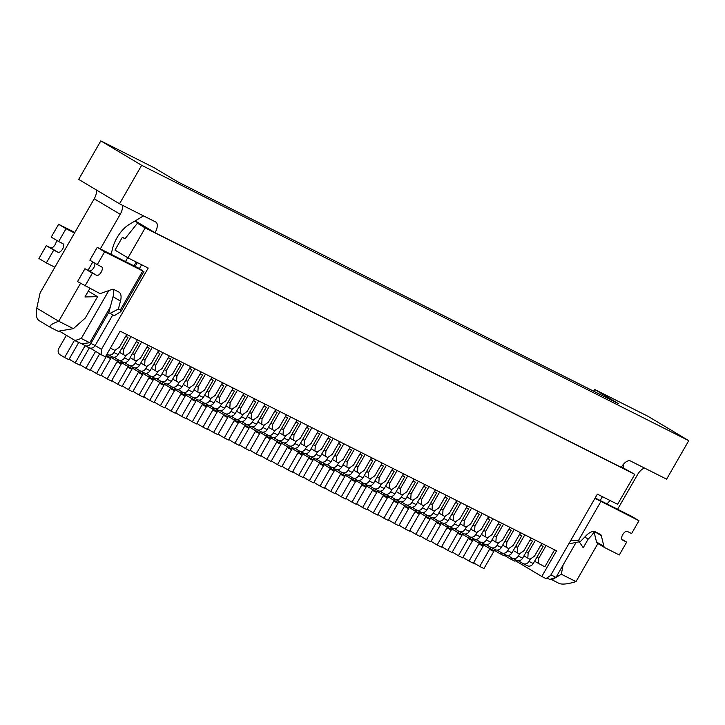<?xml version="1.0" encoding="UTF-8"?>
<svg xmlns="http://www.w3.org/2000/svg" width="725" height="725" viewBox="0 0 725 725"><rect width="100%" height="100%" fill="white"/><g stroke="black" fill="none" stroke-linecap="round" stroke-linejoin="round"><path stroke-width="1.09" d="M137.378 339.826L130.074 352.522L125.488 355.73L119.462 352.332M148.018 345.182L140.722 357.878L136.128 361.086L130.101 357.688M158.666 350.538L151.362 363.234L146.776 366.442L140.75 363.044M169.306 355.893L162.01 368.599L157.416 371.798L151.389 368.4M179.954 361.258L172.65 373.955L168.064 377.163L162.038 373.756M190.593 366.614L183.298 379.311L178.703 382.519L172.677 379.112M201.242 371.97L193.938 384.667L189.352 387.875L183.325 384.468M211.881 377.326L204.586 390.023L199.991 393.231L193.965 389.833M222.53 382.682L215.225 395.379L210.64 398.587L204.613 395.188M233.169 388.038L225.874 400.744L221.279 403.943L215.252 400.544M243.818 393.403L236.513 406.1L231.927 409.299L225.901 405.9M254.457 398.759L247.162 411.456L242.567 414.664L236.54 411.256M265.105 404.115L257.801 416.812L253.215 420.02L247.18 416.612M275.745 409.471L268.44 422.167L263.855 425.376L257.828 421.977M286.393 414.827L279.089 427.523L274.503 430.732L268.468 427.333M297.032 420.183L289.728 432.879L285.142 436.087L279.116 432.689M307.681 425.548L300.377 438.244L295.791 441.443L289.755 438.045M318.32 430.904L311.016 443.6L306.43 446.808L300.404 443.401M328.969 436.26L321.664 448.956L317.07 452.164L311.043 448.757M339.608 441.616L332.304 454.312L327.718 457.52L321.692 454.122M350.248 446.972L342.952 459.668L338.358 462.876L332.331 459.478M360.896 452.327L353.592 465.024L349.006 468.232L342.979 464.834M371.535 457.683L364.24 470.389L359.645 473.588L353.619 470.19M382.184 463.048L374.879 475.745L370.294 478.953L364.267 475.546M392.823 468.404L385.528 481.101L380.933 484.309L374.907 480.902M403.472 473.76L396.167 486.457L391.582 489.665L385.555 486.257M414.111 479.116L406.816 491.813L402.221 495.021L396.194 491.623M424.759 484.472L417.455 497.169L412.869 500.377L406.843 496.978M435.399 489.828L428.103 502.534L423.509 505.733L417.482 502.334M446.047 495.193L438.743 507.89L434.157 511.089L428.122 507.69M456.687 500.549L449.382 513.246L444.797 516.454L438.77 513.046M467.335 505.905L460.031 518.602L455.445 521.81L449.409 518.402M477.974 511.261L470.67 523.957L466.084 527.166L460.058 523.767M488.623 516.617L481.318 529.313L476.733 532.522L470.697 529.123M499.262 521.973L491.958 534.669L487.372 537.877L481.346 534.479M509.911 527.329L502.606 540.034L498.021 543.233L491.985 539.835M520.55 532.694L513.246 545.39L508.66 548.598L502.633 545.191M531.189 538.05L523.894 550.746L519.299 553.954L513.273 550.547M541.838 543.406L534.533 556.102L529.948 559.31L523.921 555.903M554.607 549.831L544.847 566.805L534.561 561.268M105.397 356.827L120.151 331.153L556.546 550.81L541.783 576.475L546.043 578.613L550.628 575.414L597.373 494.133L617.591 504.31L634.81 474.368L145.199 227.931L127.981 257.873L148.208 268.051L101.473 349.332L101.137 354.679L105.397 356.827M515.593 560.824L541.783 576.475M101.137 354.679L90.045 348.045M145.199 227.931L137.406 223.264L144.855 227.016L134.877 221.052M634.81 474.368L621.497 466.936M576.085 542.427L555.975 577.399L549.804 579.456L546.913 578.006M602.403 496.67L600.191 500.513M59.26 331.062L75.092 340.523L81.273 338.466L108.804 290.571M81.273 338.466L89.782 342.753L81.481 343.741L75.092 340.523M125.488 261.571L127.709 257.71M89.782 342.753L110.263 307.137M133.998 265.858L136.209 262.015M127.981 257.873L114.985 250.107L122.362 237.274L124.963 238.824L137.406 223.264M88.985 347.619A4.939 4.323 -63.3 0 0 89.22 347.746A4.939 4.323 -63.3 0 0 95.156 345.562L101.473 349.332M125.108 238.652L122.362 237.274M550.946 574.871L555.975 577.399M126.739 334.47L119.435 347.166L114.849 350.374L110.39 348.136M536.935 557.135L538.793 558.25L546.097 545.544M538.467 563.597L538.793 558.25M526.296 551.779L528.153 552.885L535.449 540.188M527.818 558.241L528.153 552.885M515.647 546.423L517.505 547.529L524.809 534.832M517.179 552.876L517.505 547.529M505.008 541.067L506.866 542.173L514.161 529.477M506.53 547.52L506.866 542.173M494.359 535.702L496.217 536.817L503.522 524.121M495.891 542.164L496.217 536.817M483.72 530.347L485.578 531.461L492.873 518.765M485.243 536.808L485.578 531.461M473.072 524.991L474.929 526.105L482.234 513.4M474.603 531.452L474.929 526.105M462.432 519.635L464.29 520.74L471.585 508.044M463.955 526.096L464.29 520.74M451.784 514.279L453.642 515.384L460.946 502.688M453.315 520.74L453.642 515.384M441.144 508.923L443.002 510.028L450.298 497.332M442.667 515.375L443.002 510.028M430.496 503.567L432.354 504.673L439.658 491.976M432.028 510.019L432.354 504.673M419.857 498.202L421.714 499.317L429.019 486.62M421.379 504.663L421.714 499.317M409.208 492.846L411.066 493.961L418.37 481.264M410.74 499.308L411.066 493.961M398.569 487.49L400.427 488.596L407.731 475.899M400.091 493.952L400.427 488.596M387.929 482.134L389.778 483.24L397.083 470.543M389.452 488.596L389.778 483.24M377.281 476.778L379.139 477.884L386.443 465.187M378.803 483.231L379.139 477.884M366.642 471.422L368.49 472.528L375.795 459.831M368.164 477.875L368.49 472.528M355.993 466.057L357.851 467.172L365.155 454.475M357.516 472.519L357.851 467.172M345.354 460.701L347.212 461.816L354.507 449.119M346.876 467.163L347.212 461.816M334.705 455.345L336.563 456.46L343.868 443.754M336.237 461.807L336.563 456.46M324.066 449.989L325.924 451.095L333.219 438.398M325.588 456.451L325.924 451.095M313.417 444.633L315.275 445.739L322.58 433.042M314.949 451.095L315.275 445.739M302.778 439.278L304.636 440.383L311.931 427.687M304.301 445.73L304.636 440.383M292.13 433.913L293.987 435.027L301.292 422.331M293.661 440.374L293.987 435.027M281.49 428.557L283.348 429.671L290.643 416.975M283.013 435.018L283.348 429.671M270.842 423.201L272.7 424.315L280.004 411.61M272.373 429.662L272.7 424.315M260.202 417.845L262.06 418.95L269.356 406.254M261.725 424.306L262.06 418.95M249.554 412.489L251.412 413.594L258.716 400.898M251.086 418.95L251.412 413.594M238.915 407.133L240.773 408.238L248.077 395.542M240.437 413.585L240.773 408.238M228.266 401.777L230.124 402.882L237.428 390.186M229.798 408.229L230.124 402.882M217.627 396.412L219.485 397.527L226.789 384.83M219.149 402.873L219.485 397.527M206.988 391.056L208.836 392.171L216.141 379.474M208.51 397.517L208.836 392.171M196.339 385.7L198.197 386.815L205.501 374.109M197.862 392.162L198.197 386.815M185.7 380.344L187.548 381.45L194.853 368.753M187.222 386.806L187.548 381.45M175.051 374.988L176.909 376.094L184.213 363.397M176.574 381.441L176.909 376.094M164.412 369.632L166.27 370.738L173.565 358.041M165.934 376.085L166.27 370.738M153.763 364.267L155.621 365.382L162.926 352.685M155.295 370.729L155.621 365.382M143.124 358.911L144.982 360.026L152.277 347.329M144.647 365.373L144.982 360.026M132.476 353.555L134.333 354.67L141.638 341.964M134.007 360.017L134.333 354.67M121.836 348.199L123.694 349.305L130.989 336.608M123.359 354.661L123.694 349.305M527.075 565.609A4.939 4.323 116.7 0 0 527.311 565.745A4.939 4.323 116.7 0 0 533.247 563.552L543.088 546.442L540.859 545.109M543.088 546.442L540.759 545.272M473.824 562.319A4.939 4.323 116.7 0 0 475.237 563.769L479.696 566.433L489.529 549.323A4.939 4.323 116.7 0 1 489.982 548.662M494.541 550.447A4.939 4.323 116.7 0 0 493.788 551.471L483.947 568.581L479.696 566.433M504.763 555.549L510.627 559.057A4.939 4.323 116.7 0 1 512.593 558.332M516.862 560.47A4.939 4.323 116.7 0 0 514.886 561.204L510.627 559.057M518.339 560.797L522.816 563.47A4.939 4.323 116.7 0 0 523.06 563.597A4.939 4.323 116.7 0 0 528.987 561.413L530.365 559.02M155.05 232.716A9.878 4.758 -59.1 0 0 155.866 222.095A9.878 4.758 -59.1 0 0 155.712 222.013L119.525 203.797L78.681 179.383L100.82 140.886L154.035 167.674L177.806 181.875L618.452 403.671L594.681 389.47L647.896 416.25L688.75 440.664L666.61 479.171L630.424 460.955A9.878 4.758 120.9 0 0 621.243 467.362L155.05 232.716L135.212 220.853M594.681 389.47L593.684 391.201M688.75 440.664L141.665 165.3L100.82 140.886M119.525 203.797L141.665 165.3M88.314 291.142L97.567 296.67L85.269 318.058L73.415 328.642L58.091 331.262L50.496 327.437C48.938 325.86 51.683 323.803 58.725 321.248L80.52 283.348M89.846 288.459L84.97 296.942L97.567 296.67M143.514 215.869L129.159 224.487A22.774 10.975 120.9 0 0 112.384 249.273A19.303 9.298 -59.1 0 1 110.834 254.194M122.163 205.121A9.878 4.758 -59.1 0 1 120.223 214.31L94.232 198.768A9.878 4.758 120.9 0 0 96.262 189.896M88.024 270.298L92.827 261.961M100.331 248.911L120.223 214.31M94.232 198.768L40.111 292.882L36.785 308.143L58.725 321.248L73.415 328.642M50.369 327.356L38.679 320.368C36.35 318.338 35.715 314.26 36.785 308.143M623.428 467.906L623.373 464.344M607.097 503.984A19.303 9.298 -59.1 0 1 610.133 500.558M579.248 541.793L583.226 547.737L588.183 539.11A22.439 10.812 120.9 0 0 594.083 532.068M563.098 565.02L561.322 574.227L576.013 581.622L597.908 543.542M617.609 509.276L637.511 474.676A9.878 4.758 -59.1 0 1 644.634 468.105M576.013 581.622C568.264 583.987 562.736 584.64 559.41 583.589L550.773 579.139M551.961 579.846L561.322 574.227M584.767 537.071L588.183 539.11M46.355 262.93L38.932 258.49L46.309 245.657L53.741 250.098L46.355 262.93L54.873 267.217M56.133 240.029A4.939 2.374 -59.1 0 1 54.611 245.449A4.939 2.374 -59.1 0 1 50.569 247.796L46.309 245.657M58.607 224.27L66.038 228.71L58.652 241.543L51.23 237.102L58.607 224.27L74.865 232.453M66.038 228.71L74.548 232.997M58.652 241.543L62.912 243.682A4.939 2.374 -59.1 0 1 62.984 243.727A4.939 2.374 -59.1 0 1 62.54 249.11A4.939 2.374 -59.1 0 1 57.991 252.237L53.741 250.098M84.979 286.013L92.356 273.18L84.934 268.739L77.548 281.572L99.452 293.299A6.153 2.963 120.9 0 0 101.065 293.299L112.076 289.429A6.153 2.963 -59.1 0 1 113.68 289.429L118.791 292.003A14.21 6.842 -59.1 0 1 119 292.112A14.21 6.842 -59.1 0 1 120.477 301.12L118.365 309.04L120.305 310.019L120.858 311.632L114.342 315.647L108.768 312.729L113.055 296.688L120.477 301.12M108.768 312.711L108.968 312.004M120.305 310.019L142.762 270.969L104.654 251.792L97.277 264.625L101.536 266.764A4.939 2.374 120.9 0 1 101.609 266.809A4.939 2.374 120.9 0 1 101.165 272.192A4.939 2.374 120.9 0 1 96.615 275.319L92.356 273.18M84.934 268.739L89.193 270.878A4.939 2.374 120.9 0 0 93.226 268.531A4.939 2.374 120.9 0 0 94.758 263.112M135.158 266.438L97.232 247.352L89.855 260.184L97.277 264.625M112.991 289.266A14.21 6.842 -59.1 0 1 113.055 296.688M137.369 262.595L135.176 266.41L139.436 268.558L141.629 264.743M81.762 343.704L84.725 345.472A4.939 4.323 -63.3 0 0 84.97 345.608A4.939 4.323 -63.3 0 0 90.897 343.414L108.614 312.611M90.897 343.414L95.156 345.562L112.801 314.868M142.762 270.969L139.436 268.558M104.654 251.792L97.232 247.352M118.365 309.04L109.955 313.436M621.769 539.183L626.672 542.119L619.286 554.951L604.813 547.665A6.153 2.963 120.9 0 1 604.722 547.611A6.153 2.963 120.9 0 1 603.925 546.405L601.315 535.675A6.153 2.963 -59.1 0 0 600.518 534.47A6.153 2.963 -59.1 0 0 600.427 534.425L595.316 531.851A14.21 6.842 -59.1 0 0 586.244 535.558L580.353 541.575L578.405 540.596L570.793 540.342M594.953 498.329L638.97 520.731L631.593 533.564L627.333 531.416A4.939 2.374 120.9 0 0 622.784 534.552A4.939 2.374 120.9 0 0 622.34 539.935A4.939 2.374 120.9 0 0 622.412 539.971L626.672 542.119M593.947 531.479L596.503 541.974A6.153 2.963 120.9 0 0 597.3 543.179A6.153 2.963 120.9 0 0 597.391 543.224L604.641 547.556M638.97 520.731L631.538 516.291L595.162 497.975M568.763 543.877L580.353 541.575M516.427 560.253A4.939 4.323 116.7 0 0 516.671 560.389A4.939 4.323 116.7 0 0 522.607 558.196L532.44 541.086L530.211 539.753M532.44 541.086L530.12 539.917M463.184 556.954A4.939 4.323 116.7 0 0 464.589 558.413L469.048 561.077L478.89 543.967A4.939 4.323 116.7 0 1 479.334 543.306M483.901 545.091A4.939 4.323 116.7 0 0 483.149 546.115L473.307 563.225L469.048 561.077M494.115 550.193L499.987 553.701A4.939 4.323 116.7 0 1 501.945 552.976M506.213 555.114A4.939 4.323 116.7 0 0 504.247 555.848L499.987 553.701M507.699 555.441L512.176 558.114A4.939 4.323 116.7 0 0 512.412 558.241A4.939 4.323 116.7 0 0 518.348 556.057L519.725 553.664M505.787 554.897A4.939 4.323 116.7 0 0 506.023 555.033A4.939 4.323 116.7 0 0 511.959 552.84L521.801 535.73L519.571 534.397M521.801 535.73L519.481 534.561M452.545 551.598A4.939 4.323 116.7 0 0 453.95 553.057L458.408 555.722L468.241 538.612A4.939 4.323 116.7 0 1 468.694 537.95M473.253 539.735A4.939 4.323 116.7 0 0 472.501 540.75L462.668 557.86L458.408 555.722M483.475 544.838L489.339 548.345A4.939 4.323 116.7 0 1 491.305 547.62M495.574 549.758A4.939 4.323 116.7 0 0 493.598 550.493L489.339 548.345M497.051 550.076L501.528 552.758A4.939 4.323 116.7 0 0 501.772 552.885A4.939 4.323 116.7 0 0 507.699 550.692L509.077 548.299M495.139 549.541A4.939 4.323 116.7 0 0 495.383 549.668A4.939 4.323 116.7 0 0 501.319 547.484L511.152 530.374L508.923 529.042M511.152 530.374L508.832 529.205M441.897 546.242A4.939 4.323 116.7 0 0 443.31 547.701L447.76 550.366L457.602 533.256A4.939 4.323 116.7 0 1 458.046 532.594M462.613 534.379A4.939 4.323 116.7 0 0 461.861 535.394L452.019 552.504L447.76 550.366M472.827 539.482L478.699 542.989A4.939 4.323 116.7 0 1 480.657 542.264M484.925 544.403A4.939 4.323 116.7 0 0 482.959 545.127L478.699 542.989M486.412 544.72L490.888 547.393A4.939 4.323 116.7 0 0 491.124 547.529A4.939 4.323 116.7 0 0 497.06 545.336L498.438 542.943M484.499 544.185A4.939 4.323 116.7 0 0 484.735 544.312A4.939 4.323 116.7 0 0 490.671 542.128L500.513 525.009L498.283 523.677M500.513 525.009L498.193 523.84M431.257 540.886A4.939 4.323 116.7 0 0 432.662 542.345L437.121 545.01L446.962 527.9A4.939 4.323 116.7 0 1 447.407 527.238M451.965 529.023A4.939 4.323 116.7 0 0 451.213 530.038L441.38 547.148L437.121 545.01M462.188 534.126L468.06 537.633A4.939 4.323 116.7 0 1 470.017 536.899M474.286 539.047A4.939 4.323 116.7 0 0 472.31 539.772L468.06 537.633M475.763 539.364L480.24 542.037A4.939 4.323 116.7 0 0 480.485 542.173A4.939 4.323 116.7 0 0 486.412 539.98L487.789 537.588M473.851 538.82A4.939 4.323 116.7 0 0 474.096 538.956A4.939 4.323 116.7 0 0 480.032 536.763L489.864 519.653L487.635 518.321M489.864 519.653L487.544 518.484M420.609 535.53A4.939 4.323 116.7 0 0 422.022 536.989L426.472 539.654L436.314 522.535A4.939 4.323 116.7 0 1 436.758 521.882M441.326 523.658A4.939 4.323 116.7 0 0 440.573 524.683L430.732 541.793L426.472 539.654M451.539 528.77L457.412 532.277A4.939 4.323 116.7 0 1 459.369 531.543M463.638 533.691A4.939 4.323 116.7 0 0 461.671 534.416L457.412 532.277M465.124 534.008L469.601 536.681A4.939 4.323 116.7 0 0 469.836 536.817A4.939 4.323 116.7 0 0 475.772 534.624L477.15 532.232M463.212 533.464A4.939 4.323 116.7 0 0 463.447 533.6A4.939 4.323 116.7 0 0 469.383 531.407L479.225 514.297L476.996 512.965M479.225 514.297L476.905 513.128M409.969 530.174A4.939 4.323 116.7 0 0 411.374 531.633L415.833 534.289L425.675 517.179A4.939 4.323 116.7 0 1 426.119 516.517M430.677 518.303A4.939 4.323 116.7 0 0 429.925 519.327L420.092 536.437L415.833 534.289M440.9 523.405L446.772 526.912A4.939 4.323 116.7 0 1 448.73 526.187M452.998 528.326A4.939 4.323 116.7 0 0 451.022 529.06L446.772 526.912M454.484 528.652L458.952 531.325A4.939 4.323 116.7 0 0 459.197 531.452A4.939 4.323 116.7 0 0 465.124 529.268L466.501 526.876M452.563 528.108A4.939 4.323 116.7 0 0 452.808 528.244A4.939 4.323 116.7 0 0 458.744 526.051L468.577 508.941L466.347 507.609M468.577 508.941L466.257 507.772M399.321 524.818A4.939 4.323 116.7 0 0 400.735 526.268L405.184 528.933L415.026 511.823A4.939 4.323 116.7 0 1 415.47 511.161M420.038 512.947A4.939 4.323 116.7 0 0 419.286 513.971L409.444 531.081L405.184 528.933M430.251 518.049L436.124 521.556A4.939 4.323 116.7 0 1 438.081 520.831M442.35 522.97A4.939 4.323 116.7 0 0 440.383 523.704L436.124 521.556M443.836 523.296L448.313 525.969A4.939 4.323 116.7 0 0 448.548 526.096A4.939 4.323 116.7 0 0 454.484 523.912L455.862 521.52M441.924 522.752A4.939 4.323 116.7 0 0 442.168 522.888A4.939 4.323 116.7 0 0 448.095 520.695L457.937 503.585L455.708 502.253M457.937 503.585L455.617 502.416M388.682 519.453A4.939 4.323 116.7 0 0 390.086 520.912L394.545 523.577L404.387 506.467A4.939 4.323 116.7 0 1 404.831 505.805M409.389 507.591A4.939 4.323 116.7 0 0 408.637 508.606L398.804 525.725L394.545 523.577M419.612 512.693L425.484 516.2A4.939 4.323 116.7 0 1 427.442 515.475M431.71 517.614A4.939 4.323 116.7 0 0 429.735 518.348L425.484 516.2M433.197 517.94L437.664 520.613A4.939 4.323 116.7 0 0 437.909 520.74A4.939 4.323 116.7 0 0 443.836 518.547L445.213 516.155M431.284 517.396A4.939 4.323 116.7 0 0 431.52 517.523A4.939 4.323 116.7 0 0 437.456 515.339L447.289 498.229L445.068 496.897M447.289 498.229L444.969 497.06M378.033 514.097A4.939 4.323 116.7 0 0 379.447 515.557L383.897 518.221L393.738 501.111A4.939 4.323 116.7 0 1 394.183 500.449M398.75 502.235A4.939 4.323 116.7 0 0 397.998 503.25L388.156 520.36L383.897 518.221M408.963 507.337L414.836 510.844A4.939 4.323 116.7 0 1 416.793 510.119M421.062 512.258A4.939 4.323 116.7 0 0 419.095 512.983L414.836 510.844M422.548 512.575L427.025 515.248A4.939 4.323 116.7 0 0 427.261 515.384A4.939 4.323 116.7 0 0 433.197 513.191L434.574 510.799M420.636 512.04A4.939 4.323 116.7 0 0 420.881 512.167A4.939 4.323 116.7 0 0 426.808 509.983L436.649 492.864L434.42 491.532M436.649 492.864L434.329 491.695M367.394 508.742A4.939 4.323 116.7 0 0 368.798 510.201L373.257 512.865L383.099 495.755A4.939 4.323 116.7 0 1 383.543 495.093M388.102 496.879A4.939 4.323 116.7 0 0 387.349 497.894L377.517 515.004L373.257 512.865M398.324 501.981L404.197 505.488A4.939 4.323 116.7 0 1 406.154 504.763M410.423 506.902A4.939 4.323 116.7 0 0 408.456 507.627L404.197 505.488M411.909 507.219L416.377 509.892A4.939 4.323 116.7 0 0 416.621 510.028A4.939 4.323 116.7 0 0 422.548 507.835L423.926 505.443M409.997 506.684A4.939 4.323 116.7 0 0 410.232 506.811A4.939 4.323 116.7 0 0 416.168 504.618L426.01 487.508L423.781 486.176M426.01 487.508L423.681 486.339M356.745 503.386A4.939 4.323 116.7 0 0 358.159 504.845L362.609 507.509L372.451 490.39A4.939 4.323 116.7 0 1 372.895 489.737M377.462 491.514A4.939 4.323 116.7 0 0 376.71 492.538L366.868 509.648L362.609 507.509M387.685 496.625L393.548 500.132A4.939 4.323 116.7 0 1 395.506 499.398M399.774 501.546A4.939 4.323 116.7 0 0 397.808 502.271L393.548 500.132M401.26 501.863L405.737 504.537A4.939 4.323 116.7 0 0 405.973 504.673A4.939 4.323 116.7 0 0 411.909 502.479L413.286 500.087M399.348 501.319A4.939 4.323 116.7 0 0 399.593 501.455A4.939 4.323 116.7 0 0 405.52 499.262L415.362 482.152L413.132 480.82M415.362 482.152L413.042 480.983M346.106 498.03A4.939 4.323 116.7 0 0 347.511 499.489L351.969 502.144L361.811 485.034A4.939 4.323 116.7 0 1 362.255 484.373M366.823 486.158A4.939 4.323 116.7 0 0 366.071 487.182L356.229 504.292L351.969 502.144M377.036 491.26L382.909 494.776A4.939 4.323 116.7 0 1 384.866 494.042M389.135 496.19A4.939 4.323 116.7 0 0 387.168 496.915L382.909 494.776M390.621 496.507L395.089 499.181A4.939 4.323 116.7 0 0 395.333 499.317A4.939 4.323 116.7 0 0 401.269 497.123L402.638 494.731M388.709 495.963A4.939 4.323 116.7 0 0 388.944 496.099A4.939 4.323 116.7 0 0 394.88 493.906L404.722 476.796L402.493 475.464M404.722 476.796L402.393 475.627M335.458 492.674A4.939 4.323 116.7 0 0 336.871 494.124L341.33 496.788L351.163 479.678A4.939 4.323 116.7 0 1 351.607 479.017M356.174 480.802A4.939 4.323 116.7 0 0 355.422 481.826L345.58 498.936L341.33 496.788M366.397 485.904L372.26 489.411A4.939 4.323 116.7 0 1 374.218 488.686M378.486 490.825A4.939 4.323 116.7 0 0 376.52 491.559L372.26 489.411M379.972 491.151L384.449 493.825A4.939 4.323 116.7 0 0 384.685 493.952A4.939 4.323 116.7 0 0 390.621 491.767L391.998 489.375M378.06 490.608A4.939 4.323 116.7 0 0 378.305 490.743A4.939 4.323 116.7 0 0 384.232 488.55L394.074 471.44L391.844 470.108M394.074 471.44L391.754 470.271M324.818 487.309A4.939 4.323 116.7 0 0 326.223 488.768L330.682 491.432L340.523 474.322A4.939 4.323 116.7 0 1 340.968 473.661M345.535 475.446A4.939 4.323 116.7 0 0 344.783 476.461L334.941 493.58L330.682 491.432M355.748 480.548L361.621 484.055A4.939 4.323 116.7 0 1 363.578 483.33M367.847 485.469A4.939 4.323 116.7 0 0 365.88 486.203L361.621 484.055M369.333 485.795L373.801 488.469A4.939 4.323 116.7 0 0 374.046 488.596A4.939 4.323 116.7 0 0 379.982 486.403L381.35 484.01M367.421 485.252A4.939 4.323 116.7 0 0 367.657 485.378A4.939 4.323 116.7 0 0 373.593 483.194L383.434 466.084L381.205 464.752M383.434 466.084L381.105 464.915M314.17 481.953A4.939 4.323 116.7 0 0 315.583 483.412L320.042 486.076L329.875 468.966A4.939 4.323 116.7 0 1 330.319 468.305M334.887 470.09A4.939 4.323 116.7 0 0 334.134 471.105L324.292 488.215L320.042 486.076M345.109 475.192L350.972 478.699A4.939 4.323 116.7 0 1 352.939 477.974M357.198 480.113A4.939 4.323 116.7 0 0 355.232 480.847L350.972 478.699M358.685 480.43L363.162 483.104A4.939 4.323 116.7 0 0 363.397 483.24A4.939 4.323 116.7 0 0 369.333 481.047L370.711 478.654M356.772 479.896A4.939 4.323 116.7 0 0 357.017 480.022A4.939 4.323 116.7 0 0 362.944 477.838L372.786 460.719L370.557 459.396M372.786 460.719L370.466 459.55M303.53 476.597A4.939 4.323 116.7 0 0 304.935 478.056L309.394 480.72L319.236 463.61A4.939 4.323 116.7 0 1 319.68 462.949M324.247 464.734A4.939 4.323 116.7 0 0 323.495 465.749L313.653 482.859L309.394 480.72M334.461 469.836L340.333 473.343A4.939 4.323 116.7 0 1 342.291 472.618M346.559 474.757A4.939 4.323 116.7 0 0 344.593 475.482L340.333 473.343M348.045 475.074L352.513 477.748A4.939 4.323 116.7 0 0 352.758 477.884A4.939 4.323 116.7 0 0 358.694 475.691L360.062 473.298M346.133 474.54A4.939 4.323 116.7 0 0 346.369 474.667A4.939 4.323 116.7 0 0 352.305 472.473L362.147 455.363L359.917 454.031M362.147 455.363L359.817 454.194M292.882 471.241A4.939 4.323 116.7 0 0 294.296 472.7L298.754 475.364L308.587 458.254A4.939 4.323 116.7 0 1 309.031 457.593M313.599 459.378A4.939 4.323 116.7 0 0 312.847 460.393L303.005 477.503L298.754 475.364M323.821 464.48L329.685 467.987A4.939 4.323 116.7 0 1 331.651 467.253M335.92 469.401A4.939 4.323 116.7 0 0 333.944 470.126L329.685 467.987M337.397 469.718L341.874 472.392A4.939 4.323 116.7 0 0 342.109 472.528A4.939 4.323 116.7 0 0 348.045 470.335L349.423 467.942M335.485 469.175A4.939 4.323 116.7 0 0 335.729 469.311A4.939 4.323 116.7 0 0 341.665 467.118L351.498 450.007L349.269 448.675M351.498 450.007L349.178 448.838M282.243 465.885A4.939 4.323 116.7 0 0 283.647 467.344L288.106 470.008L297.948 452.889A4.939 4.323 116.7 0 1 298.392 452.228M302.959 454.013A4.939 4.323 116.7 0 0 302.207 455.037L292.365 472.147L288.106 470.008M313.173 459.115L319.045 462.632A4.939 4.323 116.7 0 1 321.003 461.897M325.271 464.045A4.939 4.323 116.7 0 0 323.305 464.77L319.045 462.632M326.757 464.362L331.234 467.036A4.939 4.323 116.7 0 0 331.47 467.172A4.939 4.323 116.7 0 0 337.406 464.979L338.783 462.586M324.845 463.819A4.939 4.323 116.7 0 0 325.081 463.955A4.939 4.323 116.7 0 0 331.017 461.762L340.859 444.652L338.629 443.319M340.859 444.652L338.53 443.483M271.603 460.529A4.939 4.323 116.7 0 0 273.008 461.979L277.467 464.643L287.299 447.533A4.939 4.323 116.7 0 1 287.752 446.872M292.311 448.657A4.939 4.323 116.7 0 0 291.559 449.681L281.717 466.791L277.467 464.643M302.533 453.759L308.397 457.267A4.939 4.323 116.7 0 1 310.363 456.542M314.632 458.68A4.939 4.323 116.7 0 0 312.656 459.414L308.397 457.267M316.109 459.007L320.586 461.68A4.939 4.323 116.7 0 0 320.831 461.807A4.939 4.323 116.7 0 0 326.757 459.623L328.135 457.23M314.197 458.463A4.939 4.323 116.7 0 0 314.442 458.599A4.939 4.323 116.7 0 0 320.377 456.406L330.21 439.296L327.981 437.963M330.21 439.296L327.89 438.127M260.955 455.173A4.939 4.323 116.7 0 0 262.368 456.623L266.818 459.288L276.66 442.178A4.939 4.323 116.7 0 1 277.104 441.516M281.672 443.301A4.939 4.323 116.7 0 0 280.919 444.325L271.077 461.435L266.818 459.288M291.885 448.403L297.757 451.911A4.939 4.323 116.7 0 1 299.715 451.186M303.983 453.324A4.939 4.323 116.7 0 0 302.017 454.058L297.757 451.911M305.47 453.651L309.947 456.324A4.939 4.323 116.7 0 0 310.182 456.451A4.939 4.323 116.7 0 0 316.118 454.267L317.496 451.874M303.558 453.107A4.939 4.323 116.7 0 0 303.793 453.243A4.939 4.323 116.7 0 0 309.729 451.05L319.571 433.94L317.342 432.608M319.571 433.94L317.251 432.771M250.315 449.808A4.939 4.323 116.7 0 0 251.72 451.267L256.179 453.932L266.012 436.822A4.939 4.323 116.7 0 1 266.465 436.16M271.023 437.945A4.939 4.323 116.7 0 0 270.271 438.96L260.438 456.079L256.179 453.932M281.246 443.048L287.118 446.555A4.939 4.323 116.7 0 1 289.076 445.83M293.344 447.968A4.939 4.323 116.7 0 0 291.368 448.702L287.118 446.555M294.821 448.295L299.298 450.968A4.939 4.323 116.7 0 0 299.543 451.095A4.939 4.323 116.7 0 0 305.47 448.902L306.847 446.509M292.909 447.751A4.939 4.323 116.7 0 0 293.154 447.878A4.939 4.323 116.7 0 0 299.09 445.694L308.923 428.584L306.693 427.252M308.923 428.584L306.603 427.415M239.667 444.452A4.939 4.323 116.7 0 0 241.081 445.911L245.53 448.576L255.372 431.466A4.939 4.323 116.7 0 1 255.816 430.804M260.384 432.589A4.939 4.323 116.7 0 0 259.632 433.604L249.79 450.714L245.53 448.576M270.597 437.692L276.47 441.199A4.939 4.323 116.7 0 1 278.427 440.474M282.696 442.612A4.939 4.323 116.7 0 0 280.729 443.337L276.47 441.199M284.182 442.93L288.659 445.603A4.939 4.323 116.7 0 0 288.894 445.739A4.939 4.323 116.7 0 0 294.83 443.546L296.208 441.153M282.27 442.395A4.939 4.323 116.7 0 0 282.505 442.522A4.939 4.323 116.7 0 0 288.441 440.338L298.283 423.219L296.054 421.887M298.283 423.219L295.963 422.05M229.028 439.096A4.939 4.323 116.7 0 0 230.432 440.555L234.891 443.22L244.733 426.11A4.939 4.323 116.7 0 1 245.177 425.448M249.735 427.233A4.939 4.323 116.7 0 0 248.983 428.248L239.15 445.358L234.891 443.22M259.958 432.336L265.83 435.843A4.939 4.323 116.7 0 1 267.788 435.109M272.056 437.257A4.939 4.323 116.7 0 0 270.081 437.982L265.83 435.843M273.542 437.574L278.01 440.247A4.939 4.323 116.7 0 0 278.255 440.383A4.939 4.323 116.7 0 0 284.182 438.19L285.559 435.798M271.621 437.039A4.939 4.323 116.7 0 0 271.866 437.166A4.939 4.323 116.7 0 0 277.802 434.973L287.635 417.863L285.405 416.531M287.635 417.863L285.315 416.694M218.379 433.74A4.939 4.323 116.7 0 0 219.793 435.199L224.243 437.864L234.084 420.745A4.939 4.323 116.7 0 1 234.528 420.092M239.096 421.868A4.939 4.323 116.7 0 0 238.344 422.892L228.502 440.002L224.243 437.864M249.309 426.98L255.182 430.487A4.939 4.323 116.7 0 1 257.139 429.753M261.408 431.901A4.939 4.323 116.7 0 0 259.441 432.626L255.182 430.487M262.894 432.218L267.371 434.891A4.939 4.323 116.7 0 0 267.607 435.027A4.939 4.323 116.7 0 0 273.542 432.834L274.92 430.442M260.982 431.674A4.939 4.323 116.7 0 0 261.227 431.81A4.939 4.323 116.7 0 0 267.153 429.617L276.995 412.507L274.766 411.175M276.995 412.507L274.675 411.338M207.74 428.384A4.939 4.323 116.7 0 0 209.144 429.843L213.603 432.499L223.445 415.389A4.939 4.323 116.7 0 1 223.889 414.727M228.448 416.513A4.939 4.323 116.7 0 0 227.695 417.537L217.863 434.647L213.603 432.499M238.67 421.615L244.542 425.122A4.939 4.323 116.7 0 1 246.5 424.397M250.768 426.536A4.939 4.323 116.7 0 0 248.793 427.27L244.542 425.122M252.255 426.862L256.722 429.535A4.939 4.323 116.7 0 0 256.967 429.662A4.939 4.323 116.7 0 0 262.894 427.478L264.272 425.086M250.343 426.318A4.939 4.323 116.7 0 0 250.578 426.454A4.939 4.323 116.7 0 0 256.514 424.261L266.347 407.151L264.127 405.819M266.347 407.151L264.027 405.982M197.091 423.028A4.939 4.323 116.7 0 0 198.505 424.478L202.955 427.143L212.797 410.033A4.939 4.323 116.7 0 1 213.241 409.371M217.808 411.157A4.939 4.323 116.7 0 0 217.056 412.181L207.214 429.291L202.955 427.143M228.022 416.259L233.894 419.766A4.939 4.323 116.7 0 1 235.852 419.041M240.12 421.18A4.939 4.323 116.7 0 0 238.153 421.914L233.894 419.766M241.606 421.506L246.083 424.179A4.939 4.323 116.7 0 0 246.319 424.306A4.939 4.323 116.7 0 0 252.255 422.122L253.632 419.73M239.694 420.962A4.939 4.323 116.7 0 0 239.939 421.098A4.939 4.323 116.7 0 0 245.866 418.905L255.708 401.795L253.478 400.463M255.708 401.795L253.388 400.626M186.452 417.663A4.939 4.323 116.7 0 0 187.857 419.123L192.315 421.787L202.157 404.677A4.939 4.323 116.7 0 1 202.601 404.015M207.16 405.801A4.939 4.323 116.7 0 0 206.407 406.816L196.575 423.935L192.315 421.787M217.382 410.903L223.255 414.41A4.939 4.323 116.7 0 1 225.212 413.685M229.481 415.824A4.939 4.323 116.7 0 0 227.505 416.558L223.255 414.41M230.967 416.15L235.435 418.823A4.939 4.323 116.7 0 0 235.679 418.95A4.939 4.323 116.7 0 0 241.606 416.757L242.984 414.365M229.055 415.606A4.939 4.323 116.7 0 0 229.29 415.733A4.939 4.323 116.7 0 0 235.226 413.549L245.068 396.439L242.839 395.107M245.068 396.439L242.739 395.27M175.803 412.308A4.939 4.323 116.7 0 0 177.217 413.767L181.667 416.431L191.509 399.321A4.939 4.323 116.7 0 1 191.953 398.659M196.52 400.445A4.939 4.323 116.7 0 0 195.768 401.46L185.926 418.57L181.667 416.431M206.743 405.547L212.606 409.054A4.939 4.323 116.7 0 1 214.564 408.329M218.832 410.468A4.939 4.323 116.7 0 0 216.866 411.193L212.606 409.054M220.318 410.785L224.795 413.458A4.939 4.323 116.7 0 0 225.031 413.594A4.939 4.323 116.7 0 0 230.967 411.401L232.344 409.009M218.406 410.25A4.939 4.323 116.7 0 0 218.651 410.377A4.939 4.323 116.7 0 0 224.578 408.193L234.42 391.074L232.19 389.742M234.42 391.074L232.1 389.905M165.164 406.952A4.939 4.323 116.7 0 0 166.569 408.411L171.028 411.075L180.869 393.965A4.939 4.323 116.7 0 1 181.313 393.303M185.872 395.089A4.939 4.323 116.7 0 0 185.129 396.104L175.287 413.214L171.028 411.075M196.094 400.191L201.967 403.698A4.939 4.323 116.7 0 1 203.924 402.973M208.193 405.112A4.939 4.323 116.7 0 0 206.226 405.837L201.967 403.698M209.679 405.429L214.147 408.103A4.939 4.323 116.7 0 0 214.392 408.238A4.939 4.323 116.7 0 0 220.328 406.045L221.696 403.653M207.767 404.894A4.939 4.323 116.7 0 0 208.002 405.021A4.939 4.323 116.7 0 0 213.938 402.828L223.78 385.718L221.551 384.386M223.78 385.718L221.451 384.549M154.516 401.596A4.939 4.323 116.7 0 0 155.929 403.055L160.388 405.719L170.221 388.609A4.939 4.323 116.7 0 1 170.665 387.947M175.233 389.724A4.939 4.323 116.7 0 0 174.48 390.748L164.638 407.858L160.388 405.719M185.455 394.835L191.318 398.342A4.939 4.323 116.7 0 1 193.276 397.608M197.544 399.756A4.939 4.323 116.7 0 0 195.578 400.481L191.318 398.342M199.031 400.073L203.507 402.747A4.939 4.323 116.7 0 0 203.743 402.882A4.939 4.323 116.7 0 0 209.679 400.689L211.057 398.297M197.118 399.529A4.939 4.323 116.7 0 0 197.363 399.665A4.939 4.323 116.7 0 0 203.29 397.472L213.132 380.362L210.903 379.03M213.132 380.362L210.812 379.193M143.876 396.24A4.939 4.323 116.7 0 0 145.281 397.699L149.74 400.354L159.582 383.244A4.939 4.323 116.7 0 1 160.026 382.583M164.593 384.368A4.939 4.323 116.7 0 0 163.841 385.392L153.999 402.502L149.74 400.354M174.807 389.47L180.679 392.986A4.939 4.323 116.7 0 1 182.637 392.252M186.905 394.4A4.939 4.323 116.7 0 0 184.938 395.125L180.679 392.986M188.391 394.717L192.859 397.391A4.939 4.323 116.7 0 0 193.104 397.527A4.939 4.323 116.7 0 0 199.04 395.333L200.408 392.941M186.479 394.173A4.939 4.323 116.7 0 0 186.715 394.309A4.939 4.323 116.7 0 0 192.651 392.116L202.493 375.006L200.263 373.674M202.493 375.006L200.163 373.837M133.228 390.884A4.939 4.323 116.7 0 0 134.642 392.334L139.1 394.998L148.933 377.888A4.939 4.323 116.7 0 1 149.377 377.227M153.945 379.012A4.939 4.323 116.7 0 0 153.192 380.036L143.351 397.146L139.1 394.998M164.167 384.114L170.031 387.621A4.939 4.323 116.7 0 1 171.997 386.896M176.257 389.035A4.939 4.323 116.7 0 0 174.29 389.769L170.031 387.621M177.743 389.361L182.22 392.035A4.939 4.323 116.7 0 0 182.455 392.162A4.939 4.323 116.7 0 0 188.391 389.978L189.769 387.585M175.831 388.817A4.939 4.323 116.7 0 0 176.075 388.953A4.939 4.323 116.7 0 0 182.002 386.76L191.844 369.65L189.615 368.318M191.844 369.65L189.524 368.481M122.588 385.519A4.939 4.323 116.7 0 0 123.993 386.978L128.452 389.642L138.294 372.532A4.939 4.323 116.7 0 1 138.738 371.871M143.305 373.656A4.939 4.323 116.7 0 0 142.553 374.68L132.711 391.79L128.452 389.642M153.519 378.758L159.391 382.265A4.939 4.323 116.7 0 1 161.349 381.54M165.617 383.679A4.939 4.323 116.7 0 0 163.651 384.413L159.391 382.265M167.103 384.005L171.571 386.679A4.939 4.323 116.7 0 0 171.816 386.806A4.939 4.323 116.7 0 0 177.752 384.622L179.12 382.22M165.191 383.462A4.939 4.323 116.7 0 0 165.427 383.597A4.939 4.323 116.7 0 0 171.363 381.404L181.205 364.294L178.975 362.962M181.205 364.294L178.876 363.125M111.94 380.163A4.939 4.323 116.7 0 0 113.354 381.622L117.812 384.286L127.645 367.176A4.939 4.323 116.7 0 1 128.089 366.515M132.657 368.3A4.939 4.323 116.7 0 0 131.905 369.315L122.063 386.425L117.812 384.286M142.879 373.402L148.743 376.909A4.939 4.323 116.7 0 1 150.709 376.184M154.969 378.323A4.939 4.323 116.7 0 0 153.002 379.057L148.743 376.909M156.455 378.64L160.932 381.314A4.939 4.323 116.7 0 0 161.167 381.45A4.939 4.323 116.7 0 0 167.103 379.257L168.481 376.864M154.543 378.106A4.939 4.323 116.7 0 0 154.788 378.233A4.939 4.323 116.7 0 0 160.723 376.048L170.556 358.938L168.327 357.606M170.556 358.938L168.236 357.769M101.301 374.807A4.939 4.323 116.7 0 0 102.705 376.266L107.164 378.93L117.006 361.82A4.939 4.323 116.7 0 1 117.45 361.159M122.017 362.944A4.939 4.323 116.7 0 0 121.265 363.959L111.423 381.069L107.164 378.93M132.231 368.046L138.103 371.553A4.939 4.323 116.7 0 1 140.061 370.828M144.329 372.967A4.939 4.323 116.7 0 0 142.363 373.692L138.103 371.553M145.816 373.284L150.292 375.958A4.939 4.323 116.7 0 0 150.528 376.094A4.939 4.323 116.7 0 0 156.464 373.901L157.842 371.508M143.903 372.75A4.939 4.323 116.7 0 0 144.139 372.877A4.939 4.323 116.7 0 0 150.075 370.683L159.917 353.573L157.688 352.241M159.917 353.573L157.588 352.404M90.661 369.451A4.939 4.323 116.7 0 0 92.066 370.91L96.525 373.574L106.358 356.464A4.939 4.323 116.7 0 1 106.811 355.803M111.369 357.588A4.939 4.323 116.7 0 0 110.617 358.603L100.775 375.713L96.525 373.574M121.592 362.69L127.455 366.197A4.939 4.323 116.7 0 1 129.422 365.463M133.69 367.611A4.939 4.323 116.7 0 0 131.714 368.336L127.455 366.197M135.167 367.928L139.644 370.602A4.939 4.323 116.7 0 0 139.889 370.738A4.939 4.323 116.7 0 0 145.816 368.545L147.193 366.152M133.255 367.385A4.939 4.323 116.7 0 0 133.5 367.521A4.939 4.323 116.7 0 0 139.436 365.327L149.268 348.218L147.039 346.885M149.268 348.218L146.948 347.048M80.013 364.095A4.939 4.323 116.7 0 0 81.418 365.554L85.876 368.218L95.573 351.353M99.66 353.8L90.136 370.357L85.876 368.218M110.943 357.325L116.816 360.842A4.939 4.323 116.7 0 1 118.773 360.108M123.042 362.255A4.939 4.323 116.7 0 0 121.075 362.98L116.816 360.842M124.528 362.572L129.005 365.246A4.939 4.323 116.7 0 0 129.24 365.382A4.939 4.323 116.7 0 0 135.176 363.189L136.554 360.796M122.616 362.029A4.939 4.323 116.7 0 0 122.851 362.165A4.939 4.323 116.7 0 0 128.787 359.972L138.629 342.862L136.4 341.529M138.629 342.862L136.309 341.692M69.373 358.739A4.939 4.323 116.7 0 0 70.778 360.198L75.237 362.853L85.07 345.743A4.939 4.323 116.7 0 1 85.115 345.68M89.374 347.819A4.939 4.323 116.7 0 0 89.329 347.891L79.496 365.001L75.237 362.853M112.402 356.89A4.939 4.323 116.7 0 0 110.427 357.624L106.176 355.477A4.939 4.323 116.7 0 1 108.134 354.752M113.879 357.217L118.356 359.89A4.939 4.323 116.7 0 0 118.601 360.017A4.939 4.323 116.7 0 0 124.528 357.833L125.905 355.44M111.967 356.673A4.939 4.323 116.7 0 0 112.212 356.809A4.939 4.323 116.7 0 0 118.148 354.616L127.981 337.506L125.751 336.173M127.981 337.506L125.661 336.337M66.374 335.312L58.879 348.335A4.939 4.323 116.7 0 0 60.139 354.833L64.588 357.498L74.43 340.388A4.939 4.323 116.7 0 1 74.548 340.197M78.78 342.372A4.939 4.323 116.7 0 0 78.69 342.535L68.848 359.645L64.588 357.498M106.974 354.09L107.717 354.534A4.939 4.323 116.7 0 0 107.953 354.661A4.939 4.323 116.7 0 0 113.888 352.477L115.266 350.084M493.788 551.471L489.529 549.323M533.247 563.552L528.987 561.413M89.193 270.878L96.615 275.319M57.991 252.237L50.569 247.796M600.862 501.546L578.405 540.596M594.391 531.543L601.315 535.675M596.503 541.974L603.925 546.405M483.149 546.115L478.89 543.967M522.607 558.196L518.348 556.057M472.501 540.75L468.241 538.612M511.959 552.84L507.699 550.692M461.861 535.394L457.602 533.256M501.319 547.484L497.06 545.336M451.213 530.038L446.962 527.9M490.671 542.128L486.412 539.98M440.573 524.683L436.314 522.535M480.032 536.763L475.772 534.624M429.925 519.327L425.675 517.179M469.383 531.407L465.124 529.268M419.286 513.971L415.026 511.823M458.744 526.051L454.484 523.912M408.637 508.606L404.387 506.467M448.095 520.695L443.836 518.547M397.998 503.25L393.738 501.111M437.456 515.339L433.197 513.191M387.349 497.894L383.099 495.755M426.808 509.983L422.548 507.835M376.71 492.538L372.451 490.39M416.168 504.618L411.909 502.479M366.071 487.182L361.811 485.034M405.52 499.262L401.269 497.123M355.422 481.826L351.163 479.678M394.88 493.906L390.621 491.767M344.783 476.461L340.523 474.322M384.232 488.55L379.982 486.403M334.134 471.105L329.875 468.966M373.593 483.194L369.333 481.047M323.495 465.749L319.236 463.61M362.944 477.838L358.694 475.691M312.847 460.393L308.587 458.254M352.305 472.473L348.045 470.335M302.207 455.037L297.948 452.889M341.665 467.118L337.406 464.979M291.559 449.681L287.299 447.533M331.017 461.762L326.757 459.623M280.919 444.325L276.66 442.178M320.377 456.406L316.118 454.267M270.271 438.96L266.012 436.822M309.729 451.05L305.47 448.902M259.632 433.604L255.372 431.466M299.09 445.694L294.83 443.546M248.983 428.248L244.733 426.11M288.441 440.338L284.182 438.19M238.344 422.892L234.084 420.745M277.802 434.973L273.542 432.834M227.695 417.537L223.445 415.389M267.153 429.617L262.894 427.478M217.056 412.181L212.797 410.033M256.514 424.261L252.255 422.122M206.407 406.816L202.157 404.677M245.866 418.905L241.606 416.757M195.768 401.46L191.509 399.321M235.226 413.549L230.967 411.401M185.129 396.104L180.869 393.965M224.578 408.193L220.328 406.045M174.48 390.748L170.221 388.609M213.938 402.828L209.679 400.689M163.841 385.392L159.582 383.244M203.29 397.472L199.04 395.333M153.192 380.036L148.933 377.888M192.651 392.116L188.391 389.978M142.553 374.68L138.294 372.532M182.002 386.76L177.752 384.622M131.905 369.315L127.645 367.176M171.363 381.404L167.103 379.257M121.265 363.959L117.006 361.82M160.723 376.048L156.464 373.901M110.617 358.603L106.358 356.464M150.075 370.683L145.816 368.545M139.436 365.327L135.176 363.189M89.329 347.891L85.07 345.743M128.787 359.972L124.528 357.833M78.69 342.535L74.43 340.388M118.148 354.616L113.888 352.477M527.311 565.745L523.06 563.597M38.679 320.368L50.496 327.437M120.858 311.632L143.949 271.476M84.97 345.608L89.22 347.746M597.3 543.179L604.722 547.611M516.671 560.389L512.412 558.241M506.023 555.033L501.772 552.885M495.383 549.668L491.124 547.529M484.735 544.312L480.485 542.173M474.096 538.956L469.836 536.817M463.447 533.6L459.197 531.452M452.808 528.244L448.548 526.096M442.168 522.888L437.909 520.74M431.52 517.523L427.261 515.384M420.881 512.167L416.621 510.028M410.232 506.811L405.973 504.673M399.593 501.455L395.333 499.317M388.944 496.099L384.685 493.952M378.305 490.743L374.046 488.596M367.657 485.378L363.397 483.24M357.017 480.022L352.758 477.884M346.369 474.667L342.109 472.528M335.729 469.311L331.47 467.172M325.081 463.955L320.831 461.807M314.442 458.599L310.182 456.451M303.793 453.243L299.543 451.095M293.154 447.878L288.894 445.739M282.505 442.522L278.255 440.383M271.866 437.166L267.607 435.027M261.227 431.81L256.967 429.662M250.578 426.454L246.319 424.306M239.939 421.098L235.679 418.95M229.29 415.733L225.031 413.594M218.651 410.377L214.392 408.238M208.002 405.021L203.743 402.882M197.363 399.665L193.104 397.527M186.715 394.309L182.455 392.162M176.075 388.953L171.816 386.806M165.427 383.597L161.167 381.45M154.788 378.233L150.528 376.094M144.139 372.877L139.889 370.738M133.5 367.521L129.24 365.382M122.851 362.165L118.601 360.017M112.212 356.809L107.953 354.661"/></g></svg>
